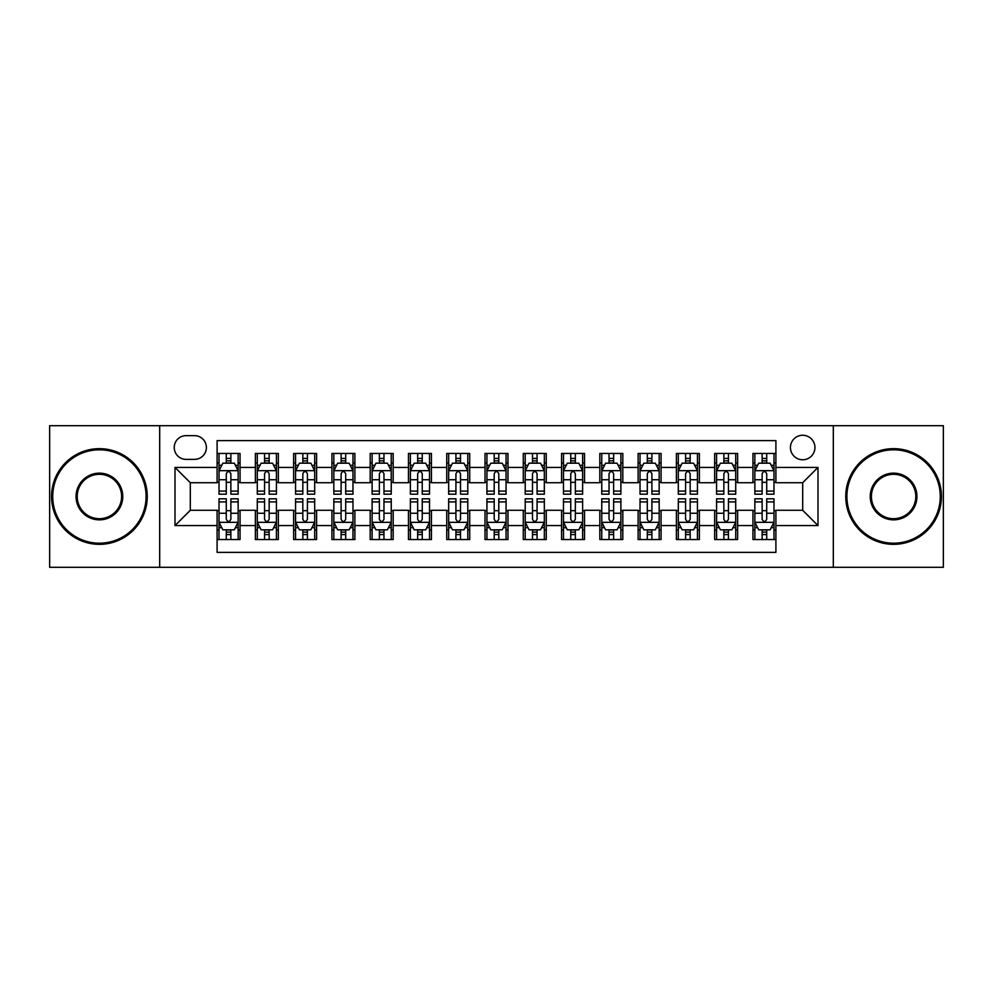 <?xml version="1.0" encoding="UTF-8"?>
<svg xmlns="http://www.w3.org/2000/svg" width="993" height="993" viewBox="0 0 993 993"><rect width="100%" height="100%" fill="white"/><g stroke="black" fill="none" stroke-linecap="round" stroke-linejoin="round"><path stroke-width="1.49" d="M802.692 435.257A12.251 12.251 0 0 0 790.44 447.508A12.251 12.251 0 0 0 802.692 459.759A12.251 12.251 0 0 0 814.943 447.508A12.251 12.251 0 0 0 802.692 435.257M833.313 567.301L943.35 567.301L943.35 425.699L833.313 425.699L833.313 567.301L159.687 567.301L159.687 425.699L49.65 425.699L49.65 567.301L159.687 567.301M775.905 453.441L752.942 453.441L752.942 467.418L737.625 467.418L737.625 482.722L752.942 482.722L752.942 467.418M737.625 467.418L737.625 453.441L714.662 453.441L714.662 467.418L699.357 467.418L699.357 482.722L714.662 482.722L714.662 467.418M699.357 467.418L699.357 453.441L676.394 453.441L676.394 467.418L661.077 467.418L661.077 482.722L676.394 482.722L676.394 467.418M661.077 467.418L661.077 453.441L638.114 453.441L638.114 467.418L622.81 467.418L622.81 482.722L638.114 482.722L638.114 467.418M622.81 467.418L622.81 453.441L599.834 453.441L599.834 467.418L584.529 467.418L584.529 482.722L599.834 482.722L599.834 467.418M584.529 467.418L584.529 453.441L561.566 453.441L561.566 467.418L546.262 467.418L546.262 482.722L561.566 482.722L561.566 467.418M546.262 467.418L546.262 453.441L523.286 453.441L523.286 467.418L507.982 467.418L507.982 482.722L523.286 482.722L523.286 467.418M507.982 467.418L507.982 453.441L485.018 453.441L485.018 467.418L469.714 467.418L469.714 482.722L485.018 482.722L485.018 467.418M469.714 467.418L469.714 453.441L446.738 453.441L446.738 467.418L431.434 467.418L431.434 482.722L446.738 482.722L446.738 467.418M431.434 467.418L431.434 453.441L408.471 453.441L408.471 467.418L393.166 467.418L393.166 482.722L408.471 482.722L408.471 467.418M393.166 467.418L393.166 453.441L370.19 453.441L370.19 467.418L354.886 467.418L354.886 482.722L370.19 482.722L370.19 467.418M354.886 467.418L354.886 453.441L331.923 453.441L331.923 467.418L316.606 467.418L316.606 482.722L331.923 482.722L331.923 467.418M316.606 467.418L316.606 453.441L293.643 453.441L293.643 467.418L278.338 467.418L278.338 482.722L293.643 482.722L293.643 467.418M278.338 467.418L278.338 453.441L255.375 453.441L255.375 482.722L240.058 482.722L240.058 453.441L217.095 453.441M217.095 539.559L240.058 539.559L240.058 510.278L255.375 510.278L255.375 539.559L278.338 539.559L278.338 510.278L293.643 510.278L293.643 525.582L278.338 525.582M293.643 525.582L293.643 539.559L316.606 539.559L316.606 510.278L331.923 510.278L331.923 525.582L316.606 525.582M331.923 525.582L331.923 539.559L354.886 539.559L354.886 510.278L370.19 510.278L370.19 525.582L354.886 525.582M370.19 525.582L370.19 539.559L393.166 539.559L393.166 510.278L408.471 510.278L408.471 525.582L393.166 525.582M408.471 525.582L408.471 539.559L431.434 539.559L431.434 510.278L446.738 510.278L446.738 525.582L431.434 525.582M446.738 525.582L446.738 539.559L469.714 539.559L469.714 510.278L485.018 510.278L485.018 525.582L469.714 525.582M485.018 525.582L485.018 539.559L507.982 539.559L507.982 510.278L523.286 510.278L523.286 525.582L507.982 525.582M523.286 525.582L523.286 539.559L546.262 539.559L546.262 510.278L561.566 510.278L561.566 525.582L546.262 525.582M561.566 525.582L561.566 539.559L584.529 539.559L584.529 510.278L599.834 510.278L599.834 525.582L584.529 525.582M599.834 525.582L599.834 539.559L622.81 539.559L622.81 510.278L638.114 510.278L638.114 525.582L622.81 525.582M638.114 525.582L638.114 539.559L661.077 539.559L661.077 510.278L676.394 510.278L676.394 525.582L661.077 525.582M676.394 525.582L676.394 539.559L699.357 539.559L699.357 510.278L714.662 510.278L714.662 525.582L699.357 525.582M714.662 525.582L714.662 539.559L737.625 539.559L737.625 510.278L752.942 510.278L752.942 525.582L737.625 525.582M186.101 459.374L194.516 459.374A11.866 11.866 0 0 0 206.383 447.508A11.866 11.866 0 0 0 194.516 435.642L186.101 435.642A11.866 11.866 0 0 0 174.234 447.508A11.866 11.866 0 0 0 186.101 459.374M833.313 425.699L159.687 425.699M775.905 467.418L775.905 440.619L217.095 440.619L217.095 482.722L190.308 482.722L190.308 510.278L217.095 510.278L217.095 552.381L775.905 552.381L775.905 510.278L802.692 510.278L802.692 482.722L775.905 482.722L775.905 467.418L817.996 467.418L817.996 525.582L775.905 525.582M217.095 525.582L175.004 525.582L175.004 467.418L217.095 467.418M752.942 525.582L752.942 539.559L775.905 539.559M217.095 463.011L219.019 463.011M226.28 463.011L230.873 463.011M238.146 463.011L240.058 463.011M217.095 482.337L219.019 482.337M226.28 482.337L230.873 482.337M238.146 482.337L240.058 482.337M217.095 510.663L219.019 510.663M226.28 510.663L230.873 510.663M238.146 510.663L240.058 510.663M217.095 529.989L219.019 529.989M226.28 529.989L230.873 529.989M238.146 529.989L240.058 529.989M255.375 482.337L257.286 482.337M264.56 482.337L269.153 482.337M276.426 482.337L278.338 482.337M255.375 463.011L257.286 463.011M264.56 463.011L269.153 463.011M276.426 463.011L278.338 463.011M255.375 510.663L257.286 510.663M264.56 510.663L269.153 510.663M276.426 510.663L278.338 510.663M255.375 529.989L257.286 529.989M264.56 529.989L269.153 529.989M276.426 529.989L278.338 529.989M293.643 510.663L295.566 510.663M302.828 510.663L307.42 510.663M314.694 510.663L316.606 510.663M293.643 529.989L295.566 529.989M302.828 529.989L307.42 529.989M314.694 529.989L316.606 529.989M293.643 463.011L295.566 463.011M302.828 463.011L307.42 463.011M314.694 463.011L316.606 463.011M293.643 482.337L295.566 482.337M302.828 482.337L307.42 482.337M314.694 482.337L316.606 482.337M331.923 510.663L333.834 510.663M341.108 510.663L345.701 510.663M352.974 510.663L354.886 510.663M331.923 529.989L333.834 529.989M341.108 529.989L345.701 529.989M352.974 529.989L354.886 529.989M331.923 463.011L333.834 463.011M341.108 463.011L345.701 463.011M352.974 463.011L354.886 463.011M331.923 482.337L333.834 482.337M341.108 482.337L345.701 482.337M352.974 482.337L354.886 482.337M370.19 510.663L372.114 510.663M379.376 510.663L383.968 510.663M391.242 510.663L393.166 510.663M370.19 529.989L372.114 529.989M379.376 529.989L383.968 529.989M391.242 529.989L393.166 529.989M370.19 463.011L372.114 463.011M379.376 463.011L383.968 463.011M391.242 463.011L393.166 463.011M370.19 482.337L372.114 482.337M379.376 482.337L383.968 482.337M391.242 482.337L393.166 482.337M408.471 510.663L410.382 510.663M417.656 510.663L422.248 510.663M429.522 510.663L431.434 510.663M408.471 529.989L410.382 529.989M417.656 529.989L422.248 529.989M429.522 529.989L431.434 529.989M408.471 463.011L410.382 463.011M417.656 463.011L422.248 463.011M429.522 463.011L431.434 463.011M408.471 482.337L410.382 482.337M417.656 482.337L422.248 482.337M429.522 482.337L431.434 482.337M446.738 510.663L448.662 510.663M455.924 510.663L460.516 510.663M467.79 510.663L469.714 510.663M446.738 529.989L448.662 529.989M455.924 529.989L460.516 529.989M467.79 529.989L469.714 529.989M446.738 463.011L448.662 463.011M455.924 463.011L460.516 463.011M467.79 463.011L469.714 463.011M446.738 482.337L448.662 482.337M455.924 482.337L460.516 482.337M467.79 482.337L469.714 482.337M485.018 510.663L486.93 510.663M494.204 510.663L498.796 510.663M506.07 510.663L507.982 510.663M485.018 529.989L486.93 529.989M494.204 529.989L498.796 529.989M506.07 529.989L507.982 529.989M485.018 463.011L486.93 463.011M494.204 463.011L498.796 463.011M506.07 463.011L507.982 463.011M485.018 482.337L486.93 482.337M494.204 482.337L498.796 482.337M506.07 482.337L507.982 482.337M523.286 510.663L525.21 510.663M532.484 510.663L537.076 510.663M544.338 510.663L546.262 510.663M523.286 529.989L525.21 529.989M532.484 529.989L537.076 529.989M544.338 529.989L546.262 529.989M523.286 463.011L525.21 463.011M532.484 463.011L537.076 463.011M544.338 463.011L546.262 463.011M523.286 482.337L525.21 482.337M532.484 482.337L537.076 482.337M544.338 482.337L546.262 482.337M561.566 510.663L563.478 510.663M570.752 510.663L575.344 510.663M582.618 510.663L584.529 510.663M561.566 529.989L563.478 529.989M570.752 529.989L575.344 529.989M582.618 529.989L584.529 529.989M561.566 463.011L563.478 463.011M570.752 463.011L575.344 463.011M582.618 463.011L584.529 463.011M561.566 482.337L563.478 482.337M570.752 482.337L575.344 482.337M582.618 482.337L584.529 482.337M599.834 510.663L601.758 510.663M609.032 510.663L613.624 510.663M620.886 510.663L622.81 510.663M599.834 529.989L601.758 529.989M609.032 529.989L613.624 529.989M620.886 529.989L622.81 529.989M599.834 463.011L601.758 463.011M609.032 463.011L613.624 463.011M620.886 463.011L622.81 463.011M599.834 482.337L601.758 482.337M609.032 482.337L613.624 482.337M620.886 482.337L622.81 482.337M638.114 510.663L640.026 510.663M647.299 510.663L651.892 510.663M659.166 510.663L661.077 510.663M638.114 529.989L640.026 529.989M647.299 529.989L651.892 529.989M659.166 529.989L661.077 529.989M638.114 463.011L640.026 463.011M647.299 463.011L651.892 463.011M659.166 463.011L661.077 463.011M638.114 482.337L640.026 482.337M647.299 482.337L651.892 482.337M659.166 482.337L661.077 482.337M676.394 510.663L678.306 510.663M685.58 510.663L690.172 510.663M697.434 510.663L699.357 510.663M676.394 529.989L678.306 529.989M685.58 529.989L690.172 529.989M697.434 529.989L699.357 529.989M676.394 463.011L678.306 463.011M685.58 463.011L690.172 463.011M697.434 463.011L699.357 463.011M676.394 482.337L678.306 482.337M685.58 482.337L690.172 482.337M697.434 482.337L699.357 482.337M714.662 510.663L716.574 510.663M723.847 510.663L728.44 510.663M735.714 510.663L737.625 510.663M714.662 529.989L716.574 529.989M723.847 529.989L728.44 529.989M735.714 529.989L737.625 529.989M714.662 463.011L716.574 463.011M723.847 463.011L728.44 463.011M735.714 463.011L737.625 463.011M714.662 482.337L716.574 482.337M723.847 482.337L728.44 482.337M735.714 482.337L737.625 482.337M752.942 510.663L754.854 510.663M762.127 510.663L766.72 510.663M773.981 510.663L775.905 510.663M752.942 529.989L754.854 529.989M762.127 529.989L766.72 529.989M773.981 529.989L775.905 529.989M752.942 463.011L754.854 463.011M762.127 463.011L766.72 463.011M773.981 463.011L775.905 463.011M752.942 482.337L754.854 482.337M762.127 482.337L766.72 482.337M773.981 482.337L775.905 482.337M190.308 482.722L175.004 467.418M190.308 510.278L175.004 525.582M817.996 467.418L802.692 482.722M817.996 525.582L802.692 510.278M230.873 458.418L226.28 458.418M238.146 491.088L230.873 491.088L230.873 494.204L238.146 494.204L238.146 470.856L234.323 463.197L222.842 463.197L219.019 470.856L219.019 494.204L226.28 494.204L226.28 491.088L219.019 491.088M219.019 470.856L219.019 453.441M238.146 470.856L238.146 453.441M226.28 463.197L226.28 453.441M230.873 453.441L230.873 463.197M230.873 491.088L230.873 473.723C229.346 470.781 227.819 470.781 226.28 473.723L226.28 491.088M226.28 534.582L230.873 534.582M219.019 501.912L226.28 501.912L226.28 498.796L219.019 498.796L219.019 522.144L222.842 529.803L234.323 529.803L238.146 522.144L238.146 498.796L230.873 498.796L230.873 501.912L238.146 501.912M238.146 522.144L238.146 539.559M219.019 522.144L219.019 539.559M230.873 529.803L230.873 539.559M226.28 539.559L226.28 529.803M226.28 501.912L226.28 519.277C227.819 522.219 229.346 522.219 230.873 519.277L230.873 501.912M99.412 449.804A46.696 46.696 0 0 0 52.716 496.5A46.696 46.696 0 0 0 99.412 543.196A46.696 46.696 0 0 0 146.095 496.5A46.696 46.696 0 0 0 99.412 449.804M99.412 544.338A47.838 47.838 0 0 1 51.562 496.5A47.838 47.838 0 0 1 99.412 448.662A47.838 47.838 0 0 1 147.249 496.5A47.838 47.838 0 0 1 99.412 544.338M99.412 473.152A23.348 23.348 0 0 1 122.76 496.5A23.348 23.348 0 0 1 99.412 519.848A23.348 23.348 0 0 1 76.064 496.5A23.348 23.348 0 0 1 99.412 473.152M99.412 518.694A22.194 22.194 0 0 0 121.605 496.5A22.194 22.194 0 0 0 99.412 474.306A22.194 22.194 0 0 0 77.206 496.5A22.194 22.194 0 0 0 99.412 518.694M893.588 449.804A46.696 46.696 0 0 0 846.905 496.5A46.696 46.696 0 0 0 893.588 543.196A46.696 46.696 0 0 0 940.284 496.5A46.696 46.696 0 0 0 893.588 449.804M893.588 544.338A47.838 47.838 0 0 1 845.751 496.5A47.838 47.838 0 0 1 893.588 448.662A47.838 47.838 0 0 1 941.438 496.5A47.838 47.838 0 0 1 893.588 544.338M893.588 473.152A23.348 23.348 0 0 1 916.936 496.5A23.348 23.348 0 0 1 893.588 519.848A23.348 23.348 0 0 1 870.24 496.5A23.348 23.348 0 0 1 893.588 473.152M893.588 518.694A22.194 22.194 0 0 0 915.794 496.5A22.194 22.194 0 0 0 893.588 474.306A22.194 22.194 0 0 0 871.395 496.5A22.194 22.194 0 0 0 893.588 518.694M269.153 458.418L264.56 458.418M276.426 491.088L269.153 491.088L269.153 494.204L276.426 494.204L276.426 470.856L272.591 463.197L261.109 463.197L257.286 470.856L257.286 494.204L264.56 494.204L264.56 491.088L257.286 491.088M257.286 470.856L257.286 453.441M276.426 470.856L276.426 453.441M264.56 463.197L264.56 453.441M269.153 453.441L269.153 463.197M269.153 491.088L269.153 473.723C267.626 470.781 266.087 470.781 264.56 473.723L264.56 491.088M307.42 458.418L302.828 458.418M314.694 491.088L307.42 491.088L307.42 494.204L314.694 494.204L314.694 470.856L310.871 463.197L299.389 463.197L295.566 470.856L295.566 494.204L302.828 494.204L302.828 491.088L295.566 491.088M295.566 470.856L295.566 453.441M314.694 470.856L314.694 453.441M302.828 463.197L302.828 453.441M307.42 453.441L307.42 463.197M307.42 491.088L307.42 473.723C305.894 470.781 304.367 470.781 302.828 473.723L302.828 491.088M345.701 458.418L341.108 458.418M352.974 491.088L345.701 491.088L345.701 494.204L352.974 494.204L352.974 470.856L349.139 463.197L337.657 463.197L333.834 470.856L333.834 494.204L341.108 494.204L341.108 491.088L333.834 491.088M333.834 470.856L333.834 453.441M352.974 470.856L352.974 453.441M341.108 463.197L341.108 453.441M345.701 453.441L345.701 463.197M345.701 491.088L345.701 473.723C344.174 470.781 342.635 470.781 341.108 473.723L341.108 491.088M383.968 458.418L379.376 458.418M391.242 491.088L383.968 491.088L383.968 494.204L391.242 494.204L391.242 470.856L387.419 463.197L375.937 463.197L372.114 470.856L372.114 494.204L379.376 494.204L379.376 491.088L372.114 491.088M372.114 470.856L372.114 453.441M391.242 470.856L391.242 453.441M379.376 463.197L379.376 453.441M383.968 453.441L383.968 463.197M383.968 491.088L383.968 473.723C382.442 470.781 380.915 470.781 379.376 473.723L379.376 491.088M264.56 534.582L269.153 534.582M257.286 501.912L264.56 501.912L264.56 498.796L257.286 498.796L257.286 522.144L261.109 529.803L272.591 529.803L276.426 522.144L276.426 498.796L269.153 498.796L269.153 501.912L276.426 501.912M276.426 522.144L276.426 539.559M257.286 522.144L257.286 539.559M269.153 529.803L269.153 539.559M264.56 539.559L264.56 529.803M264.56 501.912L264.56 519.277C266.087 522.219 267.613 522.219 269.153 519.277L269.153 501.912M302.828 534.582L307.42 534.582M295.566 501.912L302.828 501.912L302.828 498.796L295.566 498.796L295.566 522.144L299.389 529.803L310.871 529.803L314.694 522.144L314.694 498.796L307.42 498.796L307.42 501.912L314.694 501.912M314.694 522.144L314.694 539.559M295.566 522.144L295.566 539.559M307.42 529.803L307.42 539.559M302.828 539.559L302.828 529.803M302.828 501.912L302.828 519.277C304.367 522.219 305.894 522.219 307.42 519.277L307.42 501.912M341.108 534.582L345.701 534.582M333.834 501.912L341.108 501.912L341.108 498.796L333.834 498.796L333.834 522.144L337.657 529.803L349.139 529.803L352.974 522.144L352.974 498.796L345.701 498.796L345.701 501.912L352.974 501.912M352.974 522.144L352.974 539.559M333.834 522.144L333.834 539.559M345.701 529.803L345.701 539.559M341.108 539.559L341.108 529.803M341.108 501.912L341.108 519.277C342.635 522.219 344.161 522.219 345.701 519.277L345.701 501.912M379.376 534.582L383.968 534.582M372.114 501.912L379.376 501.912L379.376 498.796L372.114 498.796L372.114 522.144L375.937 529.803L387.419 529.803L391.242 522.144L391.242 498.796L383.968 498.796L383.968 501.912L391.242 501.912M391.242 522.144L391.242 539.559M372.114 522.144L372.114 539.559M383.968 529.803L383.968 539.559M379.376 539.559L379.376 529.803M379.376 501.912L379.376 519.277C380.915 522.219 382.442 522.219 383.968 519.277L383.968 501.912M422.248 458.418L417.656 458.418M429.522 491.088L422.248 491.088L422.248 494.204L429.522 494.204L429.522 470.856L425.699 463.197L414.205 463.197L410.382 470.856L410.382 494.204L417.656 494.204L417.656 491.088L410.382 491.088M410.382 470.856L410.382 453.441M429.522 470.856L429.522 453.441M417.656 463.197L417.656 453.441M422.248 453.441L422.248 463.197M422.248 491.088L422.248 473.723C420.722 470.781 419.183 470.781 417.656 473.723L417.656 491.088M417.656 534.582L422.248 534.582M410.382 501.912L417.656 501.912L417.656 498.796L410.382 498.796L410.382 522.144L414.205 529.803L425.699 529.803L429.522 522.144L429.522 498.796L422.248 498.796L422.248 501.912L429.522 501.912M429.522 522.144L429.522 539.559M410.382 522.144L410.382 539.559M422.248 529.803L422.248 539.559M417.656 539.559L417.656 529.803M417.656 501.912L417.656 519.277C419.183 522.219 420.709 522.219 422.248 519.277L422.248 501.912M460.516 458.418L455.924 458.418M467.79 491.088L460.516 491.088L460.516 494.204L467.79 494.204L467.79 470.856L463.967 463.197L452.485 463.197L448.662 470.856L448.662 494.204L455.924 494.204L455.924 491.088L448.662 491.088M448.662 470.856L448.662 453.441M467.79 470.856L467.79 453.441M455.924 463.197L455.924 453.441M460.516 453.441L460.516 463.197M460.516 491.088L460.516 473.723C458.989 470.781 457.463 470.781 455.924 473.723L455.924 491.088M498.796 458.418L494.204 458.418M506.07 491.088L498.796 491.088L498.796 494.204L506.07 494.204L506.07 470.856L502.247 463.197L490.753 463.197L486.93 470.856L486.93 494.204L494.204 494.204L494.204 491.088L486.93 491.088M486.93 470.856L486.93 453.441M506.07 470.856L506.07 453.441M494.204 463.197L494.204 453.441M498.796 453.441L498.796 463.197M498.796 491.088L498.796 473.723C497.27 470.781 495.73 470.781 494.204 473.723L494.204 491.088M537.076 458.418L532.484 458.418M544.338 491.088L537.076 491.088L537.076 494.204L544.338 494.204L544.338 470.856L540.515 463.197L529.033 463.197L525.21 470.856L525.21 494.204L532.484 494.204L532.484 491.088L525.21 491.088M525.21 470.856L525.21 453.441M544.338 470.856L544.338 453.441M532.484 463.197L532.484 453.441M537.076 453.441L537.076 463.197M537.076 491.088L537.076 473.723C535.537 470.781 534.011 470.781 532.484 473.723L532.484 491.088M575.344 458.418L570.752 458.418M582.618 491.088L575.344 491.088L575.344 494.204L582.618 494.204L582.618 470.856L578.795 463.197L567.301 463.197L563.478 470.856L563.478 494.204L570.752 494.204L570.752 491.088L563.478 491.088M563.478 470.856L563.478 453.441M582.618 470.856L582.618 453.441M570.752 463.197L570.752 453.441M575.344 453.441L575.344 463.197M575.344 491.088L575.344 473.723C573.817 470.781 572.291 470.781 570.752 473.723L570.752 491.088M613.624 458.418L609.032 458.418M620.886 491.088L613.624 491.088L613.624 494.204L620.886 494.204L620.886 470.856L617.063 463.197L605.581 463.197L601.758 470.856L601.758 494.204L609.032 494.204L609.032 491.088L601.758 491.088M601.758 470.856L601.758 453.441M620.886 470.856L620.886 453.441M609.032 463.197L609.032 453.441M613.624 453.441L613.624 463.197M613.624 491.088L613.624 473.723C612.085 470.781 610.558 470.781 609.032 473.723L609.032 491.088M455.924 534.582L460.516 534.582M448.662 501.912L455.924 501.912L455.924 498.796L448.662 498.796L448.662 522.144L452.485 529.803L463.967 529.803L467.79 522.144L467.79 498.796L460.516 498.796L460.516 501.912L467.79 501.912M467.79 522.144L467.79 539.559M448.662 522.144L448.662 539.559M460.516 529.803L460.516 539.559M455.924 539.559L455.924 529.803M455.924 501.912L455.924 519.277C457.463 522.219 458.989 522.219 460.516 519.277L460.516 501.912M494.204 534.582L498.796 534.582M486.93 501.912L494.204 501.912L494.204 498.796L486.93 498.796L486.93 522.144L490.753 529.803L502.247 529.803L506.07 522.144L506.07 498.796L498.796 498.796L498.796 501.912L506.07 501.912M506.07 522.144L506.07 539.559M486.93 522.144L486.93 539.559M498.796 529.803L498.796 539.559M494.204 539.559L494.204 529.803M494.204 501.912L494.204 519.277C495.73 522.219 497.27 522.219 498.796 519.277L498.796 501.912M532.484 534.582L537.076 534.582M525.21 501.912L532.484 501.912L532.484 498.796L525.21 498.796L525.21 522.144L529.033 529.803L540.515 529.803L544.338 522.144L544.338 498.796L537.076 498.796L537.076 501.912L544.338 501.912M544.338 522.144L544.338 539.559M525.21 522.144L525.21 539.559M537.076 529.803L537.076 539.559M532.484 539.559L532.484 529.803M532.484 501.912L532.484 519.277C534.011 522.219 535.537 522.219 537.076 519.277L537.076 501.912M570.752 534.582L575.344 534.582M563.478 501.912L570.752 501.912L570.752 498.796L563.478 498.796L563.478 522.144L567.301 529.803L578.795 529.803L582.618 522.144L582.618 498.796L575.344 498.796L575.344 501.912L582.618 501.912M582.618 522.144L582.618 539.559M563.478 522.144L563.478 539.559M575.344 529.803L575.344 539.559M570.752 539.559L570.752 529.803M570.752 501.912L570.752 519.277C572.278 522.219 573.817 522.219 575.344 519.277L575.344 501.912M609.032 534.582L613.624 534.582M601.758 501.912L609.032 501.912L609.032 498.796L601.758 498.796L601.758 522.144L605.581 529.803L617.063 529.803L620.886 522.144L620.886 498.796L613.624 498.796L613.624 501.912L620.886 501.912M620.886 522.144L620.886 539.559M601.758 522.144L601.758 539.559M613.624 529.803L613.624 539.559M609.032 539.559L609.032 529.803M609.032 501.912L609.032 519.277C610.558 522.219 612.085 522.219 613.624 519.277L613.624 501.912M651.892 458.418L647.299 458.418M659.166 491.088L651.892 491.088L651.892 494.204L659.166 494.204L659.166 470.856L655.343 463.197L643.861 463.197L640.026 470.856L640.026 494.204L647.299 494.204L647.299 491.088L640.026 491.088M640.026 470.856L640.026 453.441M659.166 470.856L659.166 453.441M647.299 463.197L647.299 453.441M651.892 453.441L651.892 463.197M651.892 491.088L651.892 473.723C650.365 470.781 648.839 470.781 647.299 473.723L647.299 491.088M647.299 534.582L651.892 534.582M640.026 501.912L647.299 501.912L647.299 498.796L640.026 498.796L640.026 522.144L643.861 529.803L655.343 529.803L659.166 522.144L659.166 498.796L651.892 498.796L651.892 501.912L659.166 501.912M659.166 522.144L659.166 539.559M640.026 522.144L640.026 539.559M651.892 529.803L651.892 539.559M647.299 539.559L647.299 529.803M647.299 501.912L647.299 519.277C648.826 522.219 650.365 522.219 651.892 519.277L651.892 501.912M690.172 458.418L685.58 458.418M697.434 491.088L690.172 491.088L690.172 494.204L697.434 494.204L697.434 470.856L693.61 463.197L682.129 463.197L678.306 470.856L678.306 494.204L685.58 494.204L685.58 491.088L678.306 491.088M678.306 470.856L678.306 453.441M697.434 470.856L697.434 453.441M685.58 463.197L685.58 453.441M690.172 453.441L690.172 463.197M690.172 491.088L690.172 473.723C688.633 470.781 687.106 470.781 685.58 473.723L685.58 491.088M685.58 534.582L690.172 534.582M678.306 501.912L685.58 501.912L685.58 498.796L678.306 498.796L678.306 522.144L682.129 529.803L693.61 529.803L697.434 522.144L697.434 498.796L690.172 498.796L690.172 501.912L697.434 501.912M697.434 522.144L697.434 539.559M678.306 522.144L678.306 539.559M690.172 529.803L690.172 539.559M685.58 539.559L685.58 529.803M685.58 501.912L685.58 519.277C687.106 522.219 688.633 522.219 690.172 519.277L690.172 501.912M728.44 458.418L723.847 458.418M735.714 491.088L728.44 491.088L728.44 494.204L735.714 494.204L735.714 470.856L731.891 463.197L720.409 463.197L716.574 470.856L716.574 494.204L723.847 494.204L723.847 491.088L716.574 491.088M716.574 470.856L716.574 453.441M735.714 470.856L735.714 453.441M723.847 463.197L723.847 453.441M728.44 453.441L728.44 463.197M728.44 491.088L728.44 473.723C726.913 470.781 725.386 470.781 723.847 473.723L723.847 491.088M723.847 534.582L728.44 534.582M716.574 501.912L723.847 501.912L723.847 498.796L716.574 498.796L716.574 522.144L720.409 529.803L731.891 529.803L735.714 522.144L735.714 498.796L728.44 498.796L728.44 501.912L735.714 501.912M735.714 522.144L735.714 539.559M716.574 522.144L716.574 539.559M728.44 529.803L728.44 539.559M723.847 539.559L723.847 529.803M723.847 501.912L723.847 519.277C725.374 522.219 726.913 522.219 728.44 519.277L728.44 501.912M766.72 458.418L762.127 458.418M773.981 491.088L766.72 491.088L766.72 494.204L773.981 494.204L773.981 470.856L770.158 463.197L758.677 463.197L754.854 470.856L754.854 494.204L762.127 494.204L762.127 491.088L754.854 491.088M754.854 470.856L754.854 453.441M773.981 470.856L773.981 453.441M762.127 463.197L762.127 453.441M766.72 453.441L766.72 463.197M766.72 491.088L766.72 473.723C765.181 470.781 763.654 470.781 762.127 473.723L762.127 491.088M762.127 534.582L766.72 534.582M754.854 501.912L762.127 501.912L762.127 498.796L754.854 498.796L754.854 522.144L758.677 529.803L770.158 529.803L773.981 522.144L773.981 498.796L766.72 498.796L766.72 501.912L773.981 501.912M773.981 522.144L773.981 539.559M754.854 522.144L754.854 539.559M766.72 529.803L766.72 539.559M762.127 539.559L762.127 529.803M762.127 501.912L762.127 519.277C763.654 522.219 765.181 522.219 766.72 519.277L766.72 501.912M255.375 525.582L240.058 525.582M255.375 467.418L240.058 467.418M238.059 470.67L219.105 470.67M219.019 465.307L221.787 465.307M235.378 465.307L238.146 465.307M226.28 479.731L219.019 479.731M238.146 479.731L230.873 479.731M230.873 460.851L226.28 460.851M219.105 522.33L238.059 522.33M238.146 527.693L235.378 527.693M221.787 527.693L219.019 527.693M230.873 513.269L238.146 513.269M219.019 513.269L226.28 513.269M226.28 532.149L230.873 532.149M276.327 470.67L257.386 470.67M257.286 465.307L260.067 465.307M273.646 465.307L276.426 465.307M264.56 479.731L257.286 479.731M276.426 479.731L269.153 479.731M269.153 460.851L264.56 460.851M314.607 470.67L295.653 470.67M295.566 465.307L298.334 465.307M311.926 465.307L314.694 465.307M302.828 479.731L295.566 479.731M314.694 479.731L307.42 479.731M307.42 460.851L302.828 460.851M352.875 470.67L333.933 470.67M333.834 465.307L336.615 465.307M350.194 465.307L352.974 465.307M341.108 479.731L333.834 479.731M352.974 479.731L345.701 479.731M345.701 460.851L341.108 460.851M391.155 470.67L372.201 470.67M372.114 465.307L374.882 465.307M388.474 465.307L391.242 465.307M379.376 479.731L372.114 479.731M391.242 479.731L383.968 479.731M383.968 460.851L379.376 460.851M257.386 522.33L276.327 522.33M276.426 527.693L273.646 527.693M260.067 527.693L257.286 527.693M269.153 513.269L276.426 513.269M257.286 513.269L264.56 513.269M264.56 532.149L269.153 532.149M295.653 522.33L314.607 522.33M314.694 527.693L311.926 527.693M298.334 527.693L295.566 527.693M307.42 513.269L314.694 513.269M295.566 513.269L302.828 513.269M302.828 532.149L307.42 532.149M333.933 522.33L352.875 522.33M352.974 527.693L350.194 527.693M336.615 527.693L333.834 527.693M345.701 513.269L352.974 513.269M333.834 513.269L341.108 513.269M341.108 532.149L345.701 532.149M372.201 522.33L391.155 522.33M391.242 527.693L388.474 527.693M374.882 527.693L372.114 527.693M383.968 513.269L391.242 513.269M372.114 513.269L379.376 513.269M379.376 532.149L383.968 532.149M429.423 470.67L410.481 470.67M410.382 465.307L413.162 465.307M426.742 465.307L429.522 465.307M417.656 479.731L410.382 479.731M429.522 479.731L422.248 479.731M422.248 460.851L417.656 460.851M410.481 522.33L429.423 522.33M429.522 527.693L426.742 527.693M413.162 527.693L410.382 527.693M422.248 513.269L429.522 513.269M410.382 513.269L417.656 513.269M417.656 532.149L422.248 532.149M467.703 470.67L448.749 470.67M448.662 465.307L451.43 465.307M465.022 465.307L467.79 465.307M455.924 479.731L448.662 479.731M467.79 479.731L460.516 479.731M460.516 460.851L455.924 460.851M505.971 470.67L487.029 470.67M486.93 465.307L489.71 465.307M503.29 465.307L506.07 465.307M494.204 479.731L486.93 479.731M506.07 479.731L498.796 479.731M498.796 460.851L494.204 460.851M544.251 470.67L525.297 470.67M525.21 465.307L527.978 465.307M541.57 465.307L544.338 465.307M532.484 479.731L525.21 479.731M544.338 479.731L537.076 479.731M537.076 460.851L532.484 460.851M582.519 470.67L563.577 470.67M563.478 465.307L566.258 465.307M579.838 465.307L582.618 465.307M570.752 479.731L563.478 479.731M582.618 479.731L575.344 479.731M575.344 460.851L570.752 460.851M620.799 470.67L601.845 470.67M601.758 465.307L604.526 465.307M618.118 465.307L620.886 465.307M609.032 479.731L601.758 479.731M620.886 479.731L613.624 479.731M613.624 460.851L609.032 460.851M448.749 522.33L467.703 522.33M467.79 527.693L465.022 527.693M451.43 527.693L448.662 527.693M460.516 513.269L467.79 513.269M448.662 513.269L455.924 513.269M455.924 532.149L460.516 532.149M487.029 522.33L505.971 522.33M506.07 527.693L503.29 527.693M489.71 527.693L486.93 527.693M498.796 513.269L506.07 513.269M486.93 513.269L494.204 513.269M494.204 532.149L498.796 532.149M525.297 522.33L544.251 522.33M544.338 527.693L541.57 527.693M527.978 527.693L525.21 527.693M537.076 513.269L544.338 513.269M525.21 513.269L532.484 513.269M532.484 532.149L537.076 532.149M563.577 522.33L582.519 522.33M582.618 527.693L579.838 527.693M566.258 527.693L563.478 527.693M575.344 513.269L582.618 513.269M563.478 513.269L570.752 513.269M570.752 532.149L575.344 532.149M601.845 522.33L620.799 522.33M620.886 527.693L618.118 527.693M604.526 527.693L601.758 527.693M613.624 513.269L620.886 513.269M601.758 513.269L609.032 513.269M609.032 532.149L613.624 532.149M659.067 470.67L640.125 470.67M640.026 465.307L642.806 465.307M656.385 465.307L659.166 465.307M647.299 479.731L640.026 479.731M659.166 479.731L651.892 479.731M651.892 460.851L647.299 460.851M640.125 522.33L659.067 522.33M659.166 527.693L656.385 527.693M642.806 527.693L640.026 527.693M651.892 513.269L659.166 513.269M640.026 513.269L647.299 513.269M647.299 532.149L651.892 532.149M697.347 470.67L678.393 470.67M678.306 465.307L681.074 465.307M694.666 465.307L697.434 465.307M685.58 479.731L678.306 479.731M697.434 479.731L690.172 479.731M690.172 460.851L685.58 460.851M678.393 522.33L697.347 522.33M697.434 527.693L694.666 527.693M681.074 527.693L678.306 527.693M690.172 513.269L697.434 513.269M678.306 513.269L685.58 513.269M685.58 532.149L690.172 532.149M735.614 470.67L716.673 470.67M716.574 465.307L719.354 465.307M732.933 465.307L735.714 465.307M723.847 479.731L716.574 479.731M735.714 479.731L728.44 479.731M728.44 460.851L723.847 460.851M716.673 522.33L735.614 522.33M735.714 527.693L732.933 527.693M719.354 527.693L716.574 527.693M728.44 513.269L735.714 513.269M716.574 513.269L723.847 513.269M723.847 532.149L728.44 532.149M773.895 470.67L754.941 470.67M754.854 465.307L757.622 465.307M771.213 465.307L773.981 465.307M762.127 479.731L754.854 479.731M773.981 479.731L766.72 479.731M766.72 460.851L762.127 460.851M754.941 522.33L773.895 522.33M773.981 527.693L771.213 527.693M757.622 527.693L754.854 527.693M766.72 513.269L773.981 513.269M754.854 513.269L762.127 513.269M762.127 532.149L766.72 532.149"/></g></svg>
